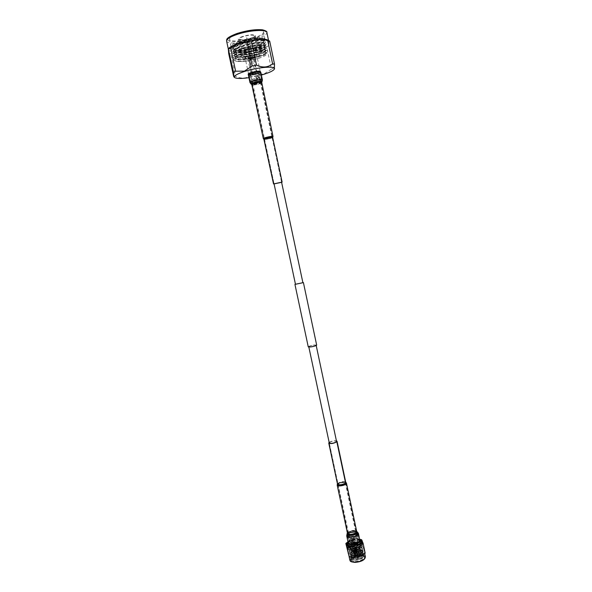 <?xml version="1.0" encoding="UTF-8"?>
<svg xmlns="http://www.w3.org/2000/svg" width="592" height="592" viewBox="0 0 592 592"><rect width="100%" height="100%" fill="white"/><g stroke="black" fill="none" stroke-linecap="round" stroke-linejoin="round"><path stroke-width="0.44" stroke-dasharray="2.96 2.22" d="M295.467 284.278L302.889 282.702M256.24 73.179L258.23 72.091C257.52 71.632 255.633 71.81 252.577 72.631L250.601 73.711C251.319 74.178 253.198 74 256.24 73.179M308.254 346.86C308.795 346.179 310.77 345.558 314.189 344.988L316.661 345.077M295.43 284.123L302.852 282.547M355.422 540.304L357.694 541.169C357.39 542.479 355.762 543.271 352.788 543.56L350.531 542.694C350.834 541.391 352.462 540.592 355.422 540.304M313.975 345.106L316.135 345.188C315.669 345.78 313.938 346.327 310.926 346.831L308.78 346.749C309.246 346.157 310.978 345.602 313.975 345.106M257.535 79.002C258.704 77.907 258.66 76.916 257.409 76.042L256.913 76.079C255.47 77.145 255.5 78.129 257.009 79.039L257.535 79.002M257.616 76.183L258.119 76.146C259.407 77.027 259.444 78.011 258.238 79.099L257.72 79.136C256.247 78.233 256.218 77.249 257.616 76.183M248.144 56.188C252.814 54.908 255.7 54.671 256.81 55.47C256.81 55.981 255.803 56.573 253.776 57.246C249.136 58.519 246.265 58.749 245.14 57.949C245.132 57.454 246.131 56.862 248.144 56.188M257.187 73.327C259.215 72.675 260.228 72.12 260.236 71.662C259.148 70.959 256.277 71.232 251.607 72.483C249.602 73.134 248.596 73.682 248.596 74.133C249.691 74.836 252.555 74.562 257.187 73.327M254.501 57.38C257.054 56.536 258.327 55.789 258.327 55.145C256.935 54.131 253.287 54.434 247.397 56.048C244.866 56.899 243.608 57.639 243.623 58.268C245.036 59.274 248.662 58.978 254.501 57.38M250.438 38.251C252.991 37.37 254.264 36.571 254.242 35.853C252.814 34.691 249.151 34.935 243.253 36.6C240.722 37.488 239.471 38.28 239.501 38.983C240.951 40.138 244.6 39.901 250.438 38.251M242.661 36.46C239.716 37.496 238.265 38.413 238.302 39.235C239.989 40.574 244.222 40.293 251.015 38.384C253.983 37.355 255.455 36.43 255.441 35.594C253.783 34.24 249.521 34.528 242.661 36.46M255.063 57.491C248.285 59.348 244.067 59.688 242.424 58.519C242.409 57.787 243.867 56.928 246.812 55.937C253.665 54.057 257.897 53.709 259.518 54.886C259.518 55.633 258.038 56.506 255.063 57.491M255.685 44.955L256.173 44.807C260.058 43.623 262.752 42.432 264.261 41.24L263.714 41.714C262.441 42.713 259.925 43.749 256.166 44.822L255.685 44.955C246.672 47.9 234.306 49.158 231.687 47.33L231.065 46.568C230.984 45.007 233.84 43.223 239.649 41.203C250.12 37.577 265.009 36.549 265.038 39.346L264.136 41.003L265.068 39.486L263.647 38.495C258.068 37.599 250.135 38.806 239.841 42.106C236.534 43.297 234.121 44.511 232.597 45.732L231.339 47.856C231.627 50.912 246.272 50.031 256.602 46.812C262.552 44.948 265.534 43.283 265.556 41.817L264.18 40.855C260.643 39.731 248.677 41.425 240.345 44.481C237.015 45.68 234.587 46.894 233.07 48.107L231.842 50.187C232.123 53.206 246.76 52.296 257.083 49.099C263.033 47.242 266.023 45.591 266.052 44.148L264.705 43.209C261.213 42.099 249.21 43.801 240.855 46.857C237.488 48.063 235.054 49.277 233.537 50.49L232.338 52.518C232.612 55.493 247.241 54.568 257.564 51.386C263.514 49.536 266.511 47.9 266.541 46.479L265.238 45.569C261.79 44.467 249.75 46.183 241.358 49.232C237.969 50.438 235.52 51.652 234.01 52.866L232.841 54.841C233.107 57.787 247.722 56.832 258.045 53.665C264.002 51.83 266.992 50.209 267.029 48.81L265.764 47.922C262.367 46.835 250.283 48.559 241.869 51.6C238.443 52.821 235.986 54.027 234.476 55.241L233.344 57.165C233.596 60.073 248.203 59.096 258.534 55.944C264.483 54.124 267.48 52.518 267.517 51.134L266.289 50.283C262.937 49.195 250.823 50.934 242.372 53.968C238.924 55.197 236.452 56.41 234.95 57.609L233.84 59.496C234.092 62.36 248.684 61.361 259.015 58.231L246.353 61.102C241.669 61.709 238.28 61.738 236.178 61.205C233.122 59.955 235.52 57.986 243.364 55.293L255.367 52.562C260.243 51.874 263.743 51.8 265.86 52.34C268.827 53.62 266.548 55.589 259.015 58.231M263.714 41.714L264.173 41.24C264.735 40.36 263.692 39.893 261.042 39.849L263.891 41.188L263.655 42.039C262.693 43.29 260.088 44.592 255.848 45.947C247.397 48.67 235.313 49.832 232.693 47.989C231.642 47.308 231.798 46.391 233.167 45.244C234.573 44.111 236.859 42.972 240.041 41.832C250.061 38.658 257.875 37.533 263.47 38.436C264.89 38.843 265.32 39.479 264.75 40.337L264.136 41.003M267.828 40.101L268.664 41.055C268.657 42.964 265.149 45.103 258.127 47.471C245.976 51.563 228.719 52.888 228.445 49.602L228.823 48.396M268.901 45.54L266.703 46.775L271.41 69.153L273.622 68.021L268.901 45.54C268.694 42.15 268.894 40.633 269.508 40.981M250.645 51.985L246.583 52.792L251.297 74.94L255.352 74.126L250.645 51.985L258.267 47.671L266.703 46.775M271.41 69.153L263.847 74.081L255.352 74.126M274.503 68.827L273.622 68.021M253.968 81.341C257.542 80.379 259.903 80.105 261.042 80.527C261.235 80.882 260.406 81.356 258.556 81.94C254.434 83.013 252.074 83.22 251.467 82.562L253.968 81.341M254.057 79.861C256.987 79.069 258.911 78.854 259.851 79.202L257.823 80.364C254.678 81.2 252.74 81.393 252.007 80.949L254.057 79.861M258.948 81.992C254.456 83.183 251.681 83.465 250.631 82.836L253.561 81.289C258.09 80.09 260.872 79.802 261.916 80.438L258.948 81.992M258.489 79.824C253.99 81.015 251.215 81.296 250.164 80.653C250.164 80.231 251.141 79.713 253.095 79.091C257.624 77.885 260.406 77.611 261.449 78.255C261.442 78.684 260.45 79.202 258.489 79.824M257.572 75.487C253.073 76.686 250.29 76.953 249.232 76.287C249.232 75.85 250.209 75.325 252.162 74.696C256.691 73.482 259.481 73.216 260.524 73.882C260.517 74.326 259.533 74.858 257.572 75.487M264.261 41.24L265.127 39.775C265.142 37.229 250.312 38.539 239.901 42.402C234.121 44.555 231.287 46.472 231.405 48.144L233.344 49.55C239.19 50.601 246.96 49.78 256.662 47.101C260.569 45.902 263.277 44.711 264.772 43.527L265.623 42.106C265.645 39.605 250.823 40.937 240.411 44.777C234.632 46.923 231.79 48.825 231.901 50.475L233.796 51.852C239.627 52.888 247.404 52.066 257.143 49.38C261.087 48.189 263.795 46.997 265.29 45.821L266.111 44.437C266.141 41.965 251.326 43.327 240.914 47.153C235.135 49.291 232.301 51.171 232.404 52.806L234.254 54.146C240.056 55.174 247.848 54.346 257.624 51.667C261.597 50.468 264.321 49.284 265.801 48.115L266.6 46.768C266.637 44.333 251.837 45.725 241.425 49.528C235.646 51.652 232.804 53.524 232.9 55.13L234.713 56.44C240.493 57.461 248.292 56.632 258.112 53.953C262.108 52.747 264.839 51.563 266.311 50.401L267.088 49.099C267.133 46.701 252.347 48.115 241.928 51.896C236.149 54.013 233.307 55.87 233.403 57.461L235.172 58.734C240.922 59.748 248.729 58.911 258.593 56.233C262.619 55.026 265.364 53.842 266.822 52.688L267.577 51.43C267.628 49.062 252.851 50.498 242.439 54.264C236.652 56.373 233.81 58.208 233.907 59.785L235.623 61.028C237.947 61.635 241.521 61.657 246.353 61.102M238.058 33.774C248.529 30.096 263.447 29.149 263.507 32.057C263.529 33.744 260.576 35.616 254.664 37.651C244.385 41.196 229.748 42.21 229.496 39.287C229.4 37.666 232.256 35.823 238.058 33.774M252.518 72.624C255.677 71.773 257.624 71.588 258.364 72.061L256.299 73.193C253.154 74.03 251.215 74.215 250.475 73.741L252.518 72.624M258.386 79.809C254.064 80.956 251.393 81.222 250.379 80.608L253.198 79.106C257.557 77.944 260.236 77.678 261.242 78.299L258.386 79.809M257.468 75.473C253.139 76.627 250.468 76.886 249.447 76.242C249.447 75.82 250.386 75.31 252.266 74.71C256.625 73.549 259.303 73.29 260.317 73.933L257.468 75.473M261.042 39.849C253.006 38.872 231.457 45.355 233.063 48.722L234.846 50.017C240.552 51.918 259.969 47.93 263.581 44.57L264.335 43.305C264.372 39.146 231.65 46.546 233.566 51.053L235.305 52.318C240.974 54.212 260.524 50.194 264.099 46.864L264.824 45.636C264.876 41.536 232.16 48.936 234.062 53.376L235.771 54.612C241.388 56.506 261.079 52.459 264.609 49.158L265.32 47.967C265.379 43.919 232.671 51.326 234.565 55.707L236.23 56.913C241.802 58.793 261.642 54.716 265.12 51.452L265.808 50.298C265.875 46.309 233.189 53.709 235.061 58.031L236.689 59.207C242.217 61.08 262.197 56.98 265.63 53.739L266.296 52.621C266.341 50.498 252.865 51.844 243.364 55.293M263.677 42.01L263.906 41.27L262.656 40.397C258.127 38.798 238.702 43.024 234.277 47.071L233.13 49.01C233.566 53.931 265.86 47.427 264.395 43.601L263.181 42.75C258.704 41.159 239.131 45.421 234.743 49.447L233.625 51.341C234.055 56.203 266.333 49.698 264.89 45.932L263.706 45.11C259.281 43.519 239.568 47.819 235.216 51.822L234.129 53.672C234.536 58.467 266.814 51.97 265.379 48.263L264.232 47.464C259.866 45.88 239.997 50.209 235.69 54.19L234.624 55.996C235.024 60.739 267.288 54.242 265.867 50.586L264.757 49.817C260.443 48.241 240.433 52.607 236.164 56.558L235.128 58.319C235.512 63.004 267.769 56.506 266.356 52.917L265.283 52.163C263.388 51.689 260.088 51.822 255.367 52.562M248.929 77.678L261.375 75.036M233.551 76.035L235.609 76.316L230.791 53.894C235.616 51.267 240.877 50.905 246.583 52.792M251.297 74.94C246.82 78.558 241.588 79.017 235.609 76.316M230.791 53.894L228.697 53.509M252.636 73.415L252.473 73.615C253.376 73.859 254.656 73.645 256.314 72.971L256.484 72.764C255.574 72.52 254.294 72.735 252.636 73.415M250.416 62.974L250.756 64.957L250.416 62.974M249.676 59.489L249.513 59.711C250.431 59.999 251.711 59.785 253.361 59.082L253.531 58.86C252.614 58.571 251.326 58.786 249.676 59.489M249.905 63.033L250.246 65.016L249.905 63.033M256.817 72.912C254.708 73.771 253.073 74.044 251.918 73.734L252.133 73.475C254.242 72.609 255.877 72.335 257.039 72.646L256.817 72.912M248.906 58.319L248.699 58.601C249.868 58.971 251.504 58.704 253.613 57.801L248.906 58.319M249.091 58.016L253.302 57.55C251.112 58.438 249.654 58.638 248.943 58.157L249.091 58.016M249.58 57.957L252.962 57.402L249.58 57.957M246.812 50.15C250.616 49.728 252.895 48.988 253.65 47.922L251.822 47.538C247.996 47.959 245.71 48.707 244.955 49.765L246.812 50.15M252.096 48.825L253.916 49.21C253.161 50.261 250.882 51.008 247.086 51.43L245.229 51.053C245.983 49.994 248.27 49.254 252.096 48.825M249.18 57.631C251.911 57.313 253.546 56.788 254.094 56.055L252.784 55.803C250.046 56.122 248.403 56.647 247.856 57.38L249.18 57.631M249.402 58.689C252.133 58.371 253.776 57.846 254.323 57.113L253.013 56.869C250.275 57.187 248.633 57.713 248.085 58.438L249.402 58.689M246.228 51.874C251.334 51.304 254.397 50.305 255.411 48.884L252.962 48.374C247.826 48.951 244.748 49.943 243.741 51.363L246.228 51.874M247.626 58.423C252.725 57.831 255.781 56.847 256.81 55.47L254.368 55.004C249.239 55.596 246.161 56.573 245.14 57.949L247.626 58.423M250.32 48.315L247.537 49.225L251.067 48.477L250.32 48.315M252.222 57.261L249.439 58.157L252.222 57.261M356.909 542.938C352.284 543.382 349.746 544.633 349.273 546.697C349.554 547.585 350.73 548.044 352.802 548.074C357.45 547.63 360.003 546.372 360.469 544.314C360.18 543.412 358.989 542.953 356.909 542.938M357.272 544.662C352.654 545.099 350.109 546.357 349.643 548.429C349.924 549.324 351.1 549.783 353.172 549.813C357.82 549.369 360.373 548.118 360.839 546.046C360.543 545.136 359.351 544.677 357.272 544.662M352.58 550.56C358.56 549.99 361.845 548.377 362.437 545.72C362.06 544.551 360.528 543.952 357.849 543.937C351.914 544.499 348.651 546.113 348.044 548.777C348.407 549.931 349.916 550.523 352.58 550.56M352.21 548.814C358.19 548.244 361.475 546.631 362.075 543.989C361.697 542.827 360.165 542.235 357.487 542.213C351.552 542.783 348.281 544.396 347.674 547.045C348.037 548.192 349.546 548.784 352.21 548.814M353.587 553.091C358.737 552.602 361.564 551.211 362.067 548.902C361.742 547.889 360.424 547.371 358.116 547.348C353.002 547.829 350.19 549.221 349.68 551.537C349.99 552.536 351.3 553.054 353.587 553.091M353.387 552.121C358.53 551.633 361.357 550.242 361.86 547.94C361.534 546.927 360.217 546.409 357.916 546.394C352.802 546.875 349.99 548.266 349.472 550.575C349.791 551.574 351.093 552.092 353.387 552.121M357.265 547.215C353.631 547.556 351.633 548.547 351.271 550.183L354.046 551.278C357.701 550.937 359.699 549.946 360.062 548.31L357.265 547.215M357.464 548.17C353.838 548.51 351.84 549.502 351.478 551.145L354.253 552.247C357.901 551.899 359.906 550.908 360.269 549.272L357.464 548.17M362.356 555.414L364.48 552.417C364.065 551.122 362.4 550.456 359.499 550.427C353.076 551.019 349.546 552.787 348.903 555.725L351.988 557.59M359.655 539.29L357.183 539.09L353.054 539.83L355.126 549.576L359.544 550.22L363.695 549.509L365.19 553.187M350.982 558.619L350.997 558.678C351.322 559.736 352.669 560.284 355.037 560.328C360.35 559.847 363.259 558.389 363.769 555.962L362.918 554.948L359.684 554.304L355.814 554.874L352.329 556.31L350.93 558.374C351.211 559.336 352.543 559.803 354.919 559.78C360.047 559.225 362.926 557.627 363.562 554.985C363.281 554.038 362.341 553.446 360.743 553.217L359.425 553.091C356.377 553.15 353.912 553.779 352.025 554.978L350.642 557.02C351.078 558.012 352.403 558.478 354.63 558.419C358.685 558.471 364.184 555.348 363.281 553.631L360.484 551.877L359.144 551.751C356.391 551.722 353.912 552.358 351.715 553.646L350.353 555.666C350.753 556.672 352.085 557.131 354.342 557.057C358.515 557.02 363.68 554.171 362.992 552.277C362.63 551.3 361.712 550.715 360.217 550.538L358.856 550.405C355.785 550.464 353.298 551.1 351.411 552.314C350.323 553.083 349.872 553.749 350.064 554.312C350.36 555.274 351.692 555.733 354.053 555.696C356.991 555.54 359.536 554.645 361.705 553.009L362.733 551.071L360.743 549.65L362.77 551.226C362.94 552.077 362.319 552.987 360.905 553.964L354.12 556.006L352.262 555.91L350.131 554.615C350.442 552.484 353.372 551.182 358.922 550.715C361.32 550.812 362.696 551.433 363.051 552.58C363.044 553.668 362.415 554.586 361.179 555.34L354.408 557.368L352.573 557.279L350.42 555.969C349.813 554.23 355.304 551.788 359.203 552.055C361.66 552.181 363.037 552.802 363.34 553.934L361.438 556.717C359.47 557.901 357.228 558.574 354.697 558.73L352.891 558.641L350.708 557.324C351.263 555.03 354.194 553.727 359.492 553.402C361.727 553.416 363.103 554.045 363.629 555.289C363.784 556.191 363.148 557.124 361.705 558.086L354.985 560.091L353.202 560.002L350.982 558.619L353.283 560.01L355.067 560.106C357.59 559.936 359.736 559.307 361.505 558.212C363.51 556.806 363.799 555.614 362.378 554.645L362.918 554.948M360.743 549.65C362.467 550.368 362.859 551.455 361.904 552.928L360.439 554.26L354.482 556.073L352.81 555.992L350.967 554.867C351.367 552.913 353.957 551.781 358.737 551.47C360.817 551.552 362.038 552.114 362.393 553.15L360.706 555.629C359.078 556.65 357.094 557.25 354.771 557.435L353.121 557.353L351.256 556.221C351.752 554.245 354.342 553.106 359.026 552.817C361.105 552.906 362.319 553.468 362.681 554.504C362.815 555.34 362.245 556.169 360.972 557.005C359.292 558.049 357.324 558.648 355.059 558.789L353.431 558.715L351.544 557.575C351.441 556.776 352.21 555.984 353.861 555.2L359.344 554.008L362.378 554.645M355.814 554.874L352.543 556.177L351.589 557.797C351.818 558.641 352.995 559.048 355.111 559.011C359.847 558.374 362.385 556.946 362.726 554.726L360.195 553.135L359.07 553.032L352.492 554.682L351.3 556.443C351.611 557.316 352.78 557.716 354.815 557.649C359.522 557.02 362.06 555.592 362.437 553.372C362.215 552.558 361.379 552.033 359.936 551.796L358.782 551.685C356.288 551.677 354.083 552.225 352.188 553.35L351.012 555.089C351.433 555.999 352.603 556.399 354.527 556.288C358.338 556.302 362.607 553.646 362.149 552.018L361.66 551.241L358.552 550.353C355.896 550.375 353.616 550.967 351.7 552.129C350.131 553.276 349.931 554.216 351.1 554.948L354.097 555.503C357.05 555.407 359.581 554.578 361.705 553.009M361.209 553.675L362.134 551.944L361.66 551.241M358.671 549.309C353.313 549.805 350.368 551.278 349.828 553.712L350.679 554.719L353.935 555.355C357.842 555.141 360.683 554.097 362.445 552.218L362.815 550.952C362.467 549.879 361.09 549.332 358.671 549.309M357.612 544.344C352.262 544.855 349.31 546.312 348.762 548.717C349.095 549.761 350.457 550.294 352.862 550.323C358.256 549.813 361.224 548.355 361.756 545.957C361.416 544.899 360.032 544.366 357.612 544.344M357.464 542.117C351.53 542.686 348.259 544.3 347.652 546.949C348.015 548.096 349.524 548.688 352.188 548.717C358.167 548.148 361.453 546.534 362.052 543.885C361.675 542.723 360.143 542.139 357.464 542.117M357.871 544.026C351.937 544.596 348.666 546.209 348.066 548.873C348.429 550.027 349.939 550.619 352.603 550.656C358.582 550.086 361.867 548.473 362.459 545.809C362.082 544.64 360.55 544.048 357.871 544.026M357.117 542.006C351.759 542.524 348.806 543.974 348.259 546.364L348.333 546.586C348.821 547.482 350.161 547.94 352.358 547.955C357.442 547.511 360.417 546.135 361.283 543.841L361.261 543.604C360.92 542.553 359.536 542.02 357.117 542.006M357.213 542.435C351.855 542.953 348.903 544.403 348.355 546.793C348.681 547.829 350.042 548.362 352.447 548.392C357.849 547.874 360.809 546.423 361.349 544.033C361.009 542.982 359.633 542.45 357.213 542.435M353.054 539.83L347.97 541.761M347.933 553.298C350.531 552.943 352.928 551.707 355.126 549.576M363.695 549.509L361.623 539.712M359.507 539.26L357.183 539.09L348.096 541.687M353.861 555.2L351.907 556.672L351.589 557.79M355.659 551.196L356.909 550.575L355.074 550.967L355.659 551.196M357.583 556.288L358.145 556.621L356.399 556.991L357.583 556.288M356.858 552.839L355.6 553.468L357.442 553.076L356.858 552.839M355.496 554.578C357.82 554.364 359.092 553.727 359.322 552.676L357.538 551.966C355.23 552.181 353.957 552.817 353.727 553.868L355.496 554.578M355.333 553.809C357.657 553.594 358.93 552.958 359.159 551.914L357.376 551.204C355.067 551.418 353.794 552.047 353.565 553.098L355.333 553.809M353.972 543.315L353.372 543.086L355.252 542.686L353.972 543.315M353.764 542.353L353.172 542.124L355.052 541.724L353.764 542.353M355.163 549.139L354.504 548.88L355.918 548.177L356.584 548.436L355.163 549.139M353.935 543.367L353.276 543.108L354.697 542.42L355.355 542.672L353.935 543.367M351.944 539.726L351.389 539.956L352.351 541.658L352.95 541.369C353.32 540.466 352.987 539.919 351.944 539.726M351.988 542.109L351.019 540.407L351.574 540.178L352.58 541.828L351.988 542.109M358.197 551.611C360.558 551.707 361.409 552.366 360.75 553.594C359.551 554.867 357.635 555.57 354.993 555.718L352.788 555.281C351.678 553.483 353.483 552.262 358.197 551.611M354.934 555.666C357.635 555.518 359.603 554.793 360.824 553.498L361.076 552.61L358.212 551.47C354.504 551.811 352.462 552.832 352.092 554.526L352.684 555.222L354.934 555.666M357.413 551.152C355.015 551.381 353.698 552.033 353.461 553.12L355.296 553.853C357.701 553.631 359.018 552.98 359.255 551.892L357.413 551.152M357.657 552.306C355.259 552.528 353.942 553.18 353.705 554.275L355.548 555.007C357.945 554.785 359.263 554.134 359.499 553.039L357.657 552.306M354.016 551.33C357.746 550.974 359.795 549.961 360.165 548.288L357.302 547.163C353.587 547.519 351.544 548.532 351.167 550.205L354.016 551.33M353.313 552.218C358.626 551.714 361.542 550.279 362.06 547.896C361.727 546.853 360.365 546.32 357.982 546.298C352.714 546.801 349.805 548.236 349.273 550.619C349.598 551.648 350.945 552.181 353.313 552.218M352.899 550.279C358.212 549.776 361.127 548.34 361.653 545.979C361.32 544.936 359.958 544.411 357.583 544.388C352.307 544.892 349.398 546.327 348.866 548.695C349.184 549.724 350.531 550.249 352.899 550.279M353.269 549.813C357.746 549.391 360.21 548.177 360.654 546.179C360.373 545.306 359.226 544.862 357.22 544.847C352.765 545.269 350.316 546.483 349.865 548.473C350.138 549.346 351.271 549.79 353.269 549.813M353.254 549.761C357.738 549.332 360.202 548.125 360.646 546.127L358.693 544.899L357.205 544.788L351.13 546.505L349.85 548.421C350.124 549.287 351.256 549.731 353.254 549.761M353.409 549.147C357.39 548.762 359.581 547.689 359.973 545.92L358.241 544.825L356.917 544.729L351.515 546.261L350.375 547.955C350.619 548.725 351.633 549.124 353.409 549.147M352.995 547.215C356.976 546.83 359.166 545.765 359.566 543.996C359.314 543.227 358.301 542.834 356.517 542.82C352.551 543.204 350.375 544.277 349.968 546.039C350.212 546.801 351.219 547.193 352.995 547.215M352.403 547.955C357.716 547.445 360.639 546.016 361.164 543.671C360.831 542.635 359.477 542.117 357.094 542.102C351.818 542.605 348.91 544.033 348.37 546.386C348.695 547.408 350.035 547.933 352.403 547.955M359.721 539.578L356.406 538.846C352.529 539.09 349.731 540.126 348.007 541.946L348.029 542.065M359.27 539.231L356.177 538.646C352.529 538.875 349.902 539.845 348.296 541.562M352.092 543.685C356.347 543.271 358.685 542.139 359.115 540.274C358.848 539.46 357.76 539.046 355.859 539.038C351.633 539.453 349.302 540.585 348.873 542.45C349.125 543.256 350.198 543.671 352.092 543.685M351.848 542.524C356.095 542.109 358.434 540.977 358.87 539.12C358.604 538.306 357.516 537.899 355.614 537.891C351.389 538.306 349.058 539.438 348.621 541.295C348.88 542.102 349.953 542.509 351.848 542.524M351.234 538.565C354.075 538.38 356.125 537.632 357.368 536.315L357.598 535.501L354.652 534.406C350.827 534.783 348.71 535.804 348.311 537.469L348.851 538.121L351.234 538.565M350.952 538.32C354.097 538.113 356.354 537.284 357.723 535.834L357.982 534.931C357.716 534.132 356.636 533.732 354.734 533.732C350.508 534.147 348.17 535.279 347.733 537.114L348.333 537.832L350.952 538.32M350.612 536.707C354.86 536.285 357.205 535.161 357.642 533.333C357.383 532.534 356.295 532.134 354.393 532.134C350.168 532.556 347.83 533.688 347.393 535.516C347.645 536.3 348.718 536.7 350.612 536.707M354.238 532.326C349.761 532.874 347.689 534.036 348.037 535.812L350.767 536.515C354.083 536.248 356.214 535.368 357.176 533.873C357.361 532.867 356.384 532.356 354.238 532.326M354.223 534.517C351.211 534.813 349.546 535.619 349.228 536.929L351.53 537.788C354.097 537.588 355.762 536.9 356.51 535.73L354.223 534.517M352.025 542.302C355.873 541.932 357.997 540.903 358.389 539.216L355.437 538.106C351.611 538.476 349.495 539.512 349.102 541.192L352.025 542.302M352.765 543.589L350.464 542.709C350.767 541.377 352.432 540.57 355.444 540.274L357.76 541.155C357.457 542.487 355.792 543.301 352.765 543.589M355.489 541.436C352.839 541.695 351.389 542.405 351.115 543.574L353.135 544.351C355.792 544.092 357.25 543.382 357.516 542.213L355.489 541.436M357.316 550.057C354.675 550.308 353.224 551.026 352.958 552.225L354.985 553.032C357.635 552.787 359.092 552.062 359.351 550.871L357.316 550.057M355.133 552.847C357.45 552.632 358.722 551.996 358.952 550.952L357.168 550.242C354.86 550.464 353.587 551.093 353.357 552.144L355.133 552.847M354.963 552.077C357.287 551.855 358.56 551.226 358.789 550.183L357.006 549.48C354.697 549.694 353.424 550.331 353.195 551.374L354.963 552.077M354.823 542.257L355.703 542.598L353.801 543.523L352.928 543.182L354.823 542.257M356.495 550.131L357.383 550.479L355.481 551.418L354.601 551.071L356.495 550.131M249.58 75.11L248.869 74.762C248.344 73.756 257.076 71.506 259.57 72.009L260.236 72.35C260.732 73.364 252.125 75.584 249.58 75.11M281.6 182.306L274.081 183.905M272.668 137.529L272.646 137.603C270.67 138.491 267.961 139.12 264.528 139.475L264.032 139.394M260.783 72.231C261.316 73.341 251.903 75.776 249.106 75.251L248.329 74.881M258.23 72.091L281.585 182.21L274.473 183.801M358.967 541.303C357.213 543.759 348.836 544.721 348.658 542.501L349.036 541.399C350.849 538.957 359.115 538.01 359.329 540.23L358.967 541.303M329.159 442.387C331.409 441.092 333.836 440.581 336.419 440.84M337.507 484.101L337.832 483.39C340.215 481.851 342.709 481.348 345.314 481.888L345.758 482.354M348.148 542.612L348.57 541.399C350.553 538.727 359.603 537.691 359.832 540.126M329.574 442.394C332.534 440.914 334.85 440.581 336.537 441.395L345.247 482.458L344.973 483.072C342.072 484.707 339.749 485.011 338.025 483.99L338.306 483.368C341.207 481.74 343.523 481.437 345.247 482.458L345.388 483.553C343.671 485.462 336.197 485.891 338.01 483.982L338.106 483.879C340.385 482.406 342.768 481.925 345.254 482.443L345.225 483.442C343.575 485.285 336.374 485.692 338.121 483.856L338.217 483.76C340.407 482.339 342.701 481.881 345.099 482.376L345.943 483.227L345.639 483.93C342.324 485.803 339.675 486.15 337.699 484.981L338.017 484.271C341.34 482.406 343.982 482.058 345.943 483.227L356.177 531.527L355.896 532.326C352.647 534.391 350.013 534.702 347.992 533.266L348.281 532.445C351.537 530.388 354.171 530.084 356.177 531.527L356.525 533.266C354.534 535.886 345.602 535.997 348.059 533.385L348.096 533.348C350.508 531.549 353.18 530.987 356.118 531.646L356.895 533.533C354.756 536.337 345.166 536.456 347.807 533.658L347.844 533.614C350.434 531.69 353.306 531.076 356.451 531.786L357.886 533.414L357.524 534.465C355.755 536.885 347.378 537.869 347.201 535.686L347.585 534.598C349.406 532.201 357.679 531.239 357.886 533.414L359.329 540.23M255.618 37.881C245.273 41.018 236.748 42.15 230.051 41.285C225.219 39.716 227.55 37.126 237.022 33.529C247.944 30.199 256.721 29.06 263.344 30.103C267.591 31.864 265.016 34.454 255.618 37.881M226.603 41.04C226.914 44.481 244.207 43.26 256.358 39.094C263.381 36.682 266.881 34.477 266.866 32.479M257.246 73.963C252.747 75.169 249.972 75.428 248.906 74.755C248.906 74.318 249.883 73.785 251.837 73.156C256.366 71.943 259.155 71.676 260.206 72.357C260.199 72.801 259.207 73.334 257.246 73.963M260.487 71.972L257.409 73.356C253.413 74.481 250.438 74.866 248.485 74.525M246.368 42.861L249.765 42.321L246.368 42.861M365.412 556.828C364.99 555.518 363.333 554.845 360.424 554.8C354.009 555.385 350.479 557.168 349.842 560.136M364.761 558.648C365.708 556.621 364.243 555.525 360.365 555.363C351.744 555.215 345.972 562.496 355 562.356M355.281 561.49C360.595 561.009 363.503 559.551 364.013 557.116C363.673 556.043 362.311 555.488 359.929 555.451C354.652 555.932 351.759 557.39 351.241 559.825C351.574 560.89 352.921 561.438 355.281 561.49M355.222 562.067C363.37 562.193 368.409 555.422 360.151 555.644C352.225 555.503 346.927 562.2 355.222 562.067M360.521 540.592L356.865 539.867C352.58 540.141 349.524 541.295 347.719 543.315M348.333 546.586L347.489 544.736C348.007 545.691 349.435 546.172 351.774 546.187C357.205 545.706 360.38 544.24 361.305 541.798L361.283 543.841M360.188 539.852L356.939 539.393C352.965 539.601 349.894 540.644 347.711 542.501M265.001 139.342L264.565 139.253C266 138.484 268.383 137.921 271.713 137.551L272.135 137.647C270.699 138.41 268.324 138.979 265.001 139.342M271.795 137.085L272.209 137.248C270.396 138.077 267.902 138.646 264.742 138.972L264.328 138.928C265.46 138.151 267.947 137.536 271.795 137.085M264.587 138.883L264.158 138.831C263.218 138.543 270.011 136.87 271.898 136.922L272.335 137.092C270.448 137.951 267.865 138.543 264.587 138.883M264.321 138.506L263.825 138.402C265.468 137.522 268.183 136.87 271.98 136.456L272.468 136.567C270.833 137.44 268.117 138.091 264.321 138.506M252.895 84.871L252.362 84.634C253.946 83.413 256.676 82.717 260.554 82.547L261.065 82.784C259.488 83.997 256.765 84.693 252.895 84.871M260.754 81.348L261.25 81.822C258.911 83.139 255.914 83.842 252.244 83.938L251.8 83.827C250.15 83.213 258.371 80.934 260.754 81.348M251.874 83.731L251.4 83.613C249.617 82.954 258.445 80.505 261.005 80.949L261.531 81.459C259.03 82.88 255.803 83.635 251.874 83.731M251.215 82.799L250.52 82.48C250.002 81.533 258.726 79.298 261.205 79.75L261.871 80.068C262.352 81.023 253.753 83.228 251.215 82.799M272.779 137.425L272.764 137.44C270.722 138.365 267.924 139.016 264.372 139.379L263.891 139.32M273.001 136.449C273.341 136.922 265.949 138.683 263.847 138.632L263.285 138.513M261.605 82.665C262.012 83.472 254.597 85.366 252.421 85.011L251.822 84.745M261.701 82.155L261.679 82.184C259.178 83.598 255.966 84.353 252.029 84.456L251.526 84.316M261.99 81.792L261.96 81.822C259.296 83.331 255.855 84.138 251.659 84.249L251.119 84.101M262.411 79.95C262.937 81 253.524 83.413 250.749 82.947L249.979 82.599M337.729 483.501L337.721 483.509C340.193 481.918 342.775 481.4 345.469 481.962L345.706 482.11M337.188 485.092L337.551 484.293C341.281 482.199 344.248 481.807 346.453 483.124M347.467 533.311L347.815 532.452C351.47 530.143 354.43 529.803 356.687 531.416L356.673 531.357M347.682 533.015L347.711 532.978C350.301 531.054 353.165 530.439 356.317 531.15L356.65 531.29C353.291 530.536 350.227 531.187 347.467 533.244L347.689 533.007M346.697 535.797L347.119 534.606C349.117 531.979 358.167 530.928 358.389 533.311M357.694 541.169L336.537 441.395M350.531 542.694L329.27 442.942L348.096 533.348L347.201 535.686L348.658 542.501M248.869 74.762L250.52 82.48L252.362 84.634L274.059 183.809L250.601 73.711M258.119 76.146L257.409 76.042M260.236 71.662L255.411 48.884M254.242 35.853L258.327 55.145M238.302 39.235L242.424 58.519M232.693 47.989L231.687 47.33M228.445 49.602L228.32 49.025M259.851 79.202L261.042 80.527M250.631 82.836L250.164 80.653M249.232 76.287L248.773 74.518C249.269 74.94 252.133 74.555 257.35 73.364L260.228 72.083L260.524 73.882M265.038 39.346L263.507 32.057M231.065 46.568L229.496 39.287M259.888 79.276L258.364 72.061M250.379 80.608L249.447 76.242M261.242 78.299L260.317 73.933M252.007 80.949L250.475 73.741M233.344 49.55L234.846 50.017M264.772 43.527L263.581 44.57M233.796 51.852L235.305 52.318M265.29 45.821L264.099 46.864M234.254 54.146L235.771 54.612M265.801 48.115L264.609 49.158M234.713 56.44L236.23 56.913M266.311 50.401L265.12 51.452M235.172 58.734L236.689 59.207M266.822 52.688L265.63 53.739M235.623 61.028L236.178 61.205M265.86 52.34L265.283 52.163M234.95 57.609L236.164 56.558M266.289 50.283L264.757 49.817M234.476 55.241L235.69 54.19M265.764 47.922L264.232 47.464M234.01 52.866L235.216 51.822M265.238 45.569L263.706 45.11M233.537 50.49L234.743 49.447M264.705 43.209L263.181 42.75M233.07 48.107L234.277 47.071M264.18 40.855L262.656 40.397M232.597 45.732L233.167 45.244M261.916 80.438L261.449 78.255M252.014 80.867L251.467 82.562M268.664 41.055L268.546 40.478M263.655 42.039L264.173 41.24M255.441 35.594L259.518 54.886M239.501 38.983L243.623 58.268M248.596 74.133L243.741 51.363M257.72 79.136L257.009 79.039M249.513 59.711L250.379 63.781M250.542 64.55L252.473 73.615M250.246 65.016L250.756 64.957M251.918 73.734L248.699 58.601M257.039 72.646L253.827 57.513M251.067 48.477L252.962 57.402L249.765 42.321L246.805 37.096L246.228 43.075L249.439 58.157L247.537 49.225M250.002 63.004L250.52 62.944M253.531 58.86L256.484 72.764M253.65 47.922L253.916 49.21M254.094 56.055L254.323 57.113M247.856 57.38L248.085 58.438M244.955 49.765L245.229 51.053M349.643 548.429L349.273 546.697M362.437 545.72L362.075 543.989M348.044 548.777L347.674 547.045M360.839 546.046L360.469 544.314M362.067 548.902L361.86 547.94M351.478 551.145L351.271 550.183M360.269 549.272L360.062 548.31M349.68 551.537L349.472 550.575M364.731 553.609L364.48 552.417M363.769 555.962L364.013 557.116C364.753 556.702 363.444 556.221 360.084 555.688C353.306 555.725 349.902 560.343 351.241 559.825L350.93 558.374M351.1 554.948L350.679 554.719M349.828 553.712L348.762 548.717M348.066 548.873L347.652 546.949M348.355 546.793L348.259 546.364M360.905 553.964L360.439 554.26M352.262 555.91L352.81 555.992M361.172 555.34L360.706 555.629M352.573 557.279L353.121 557.353M361.438 556.717L360.972 557.005M352.891 558.641L353.431 558.715M352.188 553.35L351.715 553.646M359.936 551.796L360.484 551.877M352.492 554.682L352.025 554.978M360.195 553.135L360.743 553.217M360.217 550.538L359.729 550.464M361.349 544.033L361.261 543.604M362.459 545.809L362.052 543.885M362.815 550.952L361.756 545.957M349.147 556.85L348.903 555.725M351.951 557.583L351.581 557.531M356.887 550.582L358.153 556.517M357.701 557.849L358.145 556.621M355.6 553.468L356.354 556.902M359.322 552.676L359.159 551.914M353.172 542.124L353.372 543.086M353.276 543.108L354.504 548.88M356.325 548.814L354.889 549.117M351.019 540.407L351.389 539.956M353.705 554.275L353.461 553.12M361.076 552.61L360.165 548.288M362.06 547.896L361.653 545.979M358.241 544.825L358.693 544.899M359.973 545.92L359.566 543.996M361.164 543.671L360.957 542.657M359.115 540.274L358.87 539.12M357.368 536.315L357.723 535.834M357.982 534.931L357.642 533.333M349.398 537.24L348.037 535.812M358.389 539.216L357.598 535.501M350.464 542.709L349.228 536.929M357.76 541.155L356.539 535.375M349.102 541.192L348.311 537.469M356.51 535.73L357.176 533.873M347.733 537.114L347.393 535.516M348.851 538.121L348.333 537.832M348.873 542.45L348.621 541.295M348.37 546.386L348.155 545.38M350.375 547.955L349.968 546.039M351.515 546.261L351.13 546.505M349.273 550.619L348.866 548.695M352.092 554.526L351.167 550.205M359.499 553.039L359.255 551.892M352.58 541.828L352.95 541.369M355.355 542.672L356.584 548.436M355.052 541.724L355.252 542.686M353.727 553.868L353.565 553.098M357.442 553.076L356.909 550.575M357.309 557.938L356.399 556.991M352.958 552.225L351.115 543.574M358.952 550.952L358.789 550.183M355.703 542.598L357.383 550.479M352.928 543.182L354.601 551.071M353.357 552.144L353.195 551.374M359.351 550.871L357.516 542.213M260.236 72.35L261.871 80.068L261.065 82.784L281.585 182.21M345.314 481.888L345.698 482.088"/><path stroke-width="0.89" d="M302.889 282.702L295.467 284.278L274.059 183.809L281.585 182.21L302.889 282.702M302.852 282.547L303.415 282.591L316.661 345.077C316.128 345.75 314.145 346.379 310.711 346.956L308.254 346.86L294.942 284.389L295.43 284.123M303.415 282.591L294.942 284.389M228.823 48.396L228.934 48.248C230.325 46.672 233.544 45.029 238.591 43.32C249.121 39.716 264.254 38.036 267.665 40.019L267.828 40.101M247.241 42.52L238.517 43.482L230.651 48.026L235.631 71.203L244.429 71.136L252.229 65.964L247.241 42.52L251.541 41.669L256.514 65.105C262.633 67.976 267.998 67.547 272.594 63.818L267.739 40.685C261.938 38.65 256.536 38.983 251.541 41.669M267.739 40.685L269.7 41.144L274.525 64.165L274.34 69.131M267.665 40.019L269.7 41.144M261.375 75.036L263.803 74.326C269.745 72.461 273.245 70.751 274.303 69.212C276.989 65.705 258.23 67 244.6 71.425C236.637 74.052 233.352 76.116 234.75 77.619C236.689 78.729 241.418 78.751 248.929 77.678M274.525 64.165L272.594 63.818M256.514 65.105L252.229 65.964M235.631 71.203L233.514 72.357L228.312 49.04L228.697 53.509L233.551 76.035L233.966 76.997L233.514 72.357M228.549 49.284L230.651 48.026M351.988 557.59L353.824 557.716L362.356 555.414M363.096 543.278L365.19 553.187L362.63 555.244L357.931 556.991L353.727 557.694L349.243 557.02L345.839 543.486L347.127 547.112L351.308 546.372L355.814 547.023L359.322 544.448L363.096 543.278L361.623 539.712L359.884 539.319M359.655 539.29L362.208 540.799C362.593 541.983 361.631 543.204 359.322 544.448L351.308 546.372C348.51 546.349 346.853 545.757 346.327 544.603L347.97 541.769L345.839 543.486M349.243 557.02L347.127 547.112M357.931 556.991L355.814 547.023M348 541.961L347.674 543.116C347.992 544.122 349.332 544.64 351.7 544.662C357.013 544.144 359.943 542.723 360.476 540.392L359.707 539.467M348.029 542.065C347.785 543.352 349.036 544.033 351.766 544.092C357.524 543.404 360.18 541.895 359.721 539.578M274.473 183.801L274.059 183.809M274.081 183.905L281.6 182.306M264.084 139.423L264.025 139.364C265.675 138.491 268.391 137.847 272.187 137.425L272.668 137.529L282.118 182.092M260.043 71.861L260.783 72.231L262.411 79.95L261.686 79.609C258.97 79.113 249.41 81.555 249.979 82.599L248.329 74.881C247.745 73.778 257.32 71.306 260.043 71.861M316.202 345.499L336.537 441.395L336.249 441.928C333.296 443.415 330.972 443.756 329.27 442.942L329.574 442.394M336.419 440.84L337.055 441.284L336.722 441.891C333.348 443.6 330.699 443.985 328.76 443.053L329.159 442.387M337.055 441.284L345.758 482.354L345.447 483.05C342.132 484.915 339.49 485.27 337.507 484.101L328.76 443.053M359.832 540.126L359.448 541.295C357.531 543.989 348.348 545.047 348.148 542.612L346.697 535.797C346.882 538.187 356.066 537.107 357.997 534.458L358.389 533.311L359.832 540.126M236.711 34.551C229.851 36.978 226.484 39.139 226.603 41.04C226.877 39.605 224.967 38.14 236.889 33.537C246.783 30.444 255.3 29.2 262.441 29.807C265.815 30.688 267.295 31.576 266.866 32.479C266.822 29.06 249.128 30.192 236.711 34.551M248.485 74.525C247.597 74.081 248.559 73.386 251.385 72.446C257.52 70.892 260.561 70.737 260.487 71.972M365.412 556.828C364.924 559.965 361.423 561.823 354.926 562.4C348.858 561.675 350.738 560.942 349.842 560.136C350.249 561.423 351.885 562.104 354.771 562.163C361.246 561.571 364.79 559.795 365.412 556.828L364.731 553.609M355 562.356C359.573 562.104 362.822 560.868 364.761 558.648M347.719 543.315L347.489 544.736C347.082 545.262 348.466 545.683 351.633 546.016C357.08 546.327 362.519 541.969 361.305 541.798L360.521 540.592M347.711 542.501C346.054 544.662 347.334 545.854 351.567 546.061C358.101 546.142 364.687 541.325 360.188 539.852M273.526 183.92L263.906 139.327C262.892 139.016 270.255 137.211 272.298 137.263L272.675 137.559M263.891 139.32L263.285 138.513C262.922 138.047 270.403 136.264 272.461 136.33L273.001 136.449L261.679 82.184L261.153 81.681C258.6 81.237 249.787 83.679 251.556 84.338L251.822 84.745C251.378 83.938 258.889 82.029 261.028 82.399L261.605 82.665M251.526 84.316L251.149 84.123C249.262 83.42 258.674 80.808 261.398 81.289L261.701 82.155M345.706 482.11L345.61 483.161C343.908 485.077 336.293 485.721 337.455 483.856L337.188 485.092L347.482 533.377C347.63 535.242 354.845 534.391 356.377 532.319L356.687 531.416L346.453 483.124L346.113 483.908C344.522 485.736 337.277 486.691 337.188 485.092M356.673 531.357L356.754 532.889C354.793 535.501 345.721 535.901 347.467 533.311M358.389 533.311L356.665 531.298L357.117 533.148C354.837 536.145 344.603 536.271 347.43 533.288L346.697 535.797M329.27 442.942L308.846 347.067M228.934 48.248L228.312 49.04L226.603 41.04M234.684 77.559L233.981 77.012M268.546 40.478L266.866 32.479M349.842 560.136L349.147 556.85M360.957 542.657L360.476 540.392M348.155 545.38L347.674 543.116M272.779 137.425L273.001 136.449M261.99 81.792L262.411 79.95M251.119 84.101L249.979 82.599M263.285 138.513L251.822 84.745M345.698 482.088L346.453 483.124"/></g></svg>
